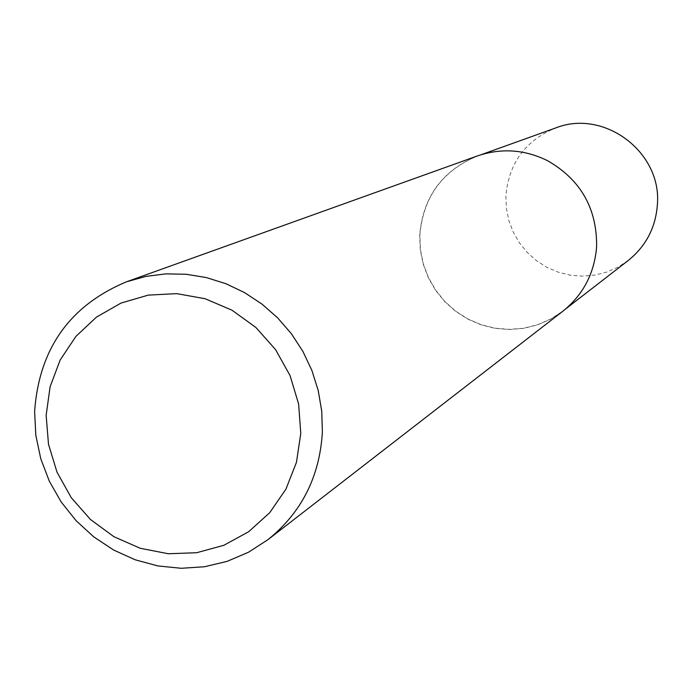 <?xml version="1.0" encoding="UTF-8"?>
<svg xmlns="http://www.w3.org/2000/svg" width="692" height="692" viewBox="0 0 692 692"><rect width="100%" height="100%" fill="white"/><g stroke="black" fill="none" stroke-linecap="round" stroke-linejoin="round"><path stroke-width="0.52" stroke-dasharray="3.46 2.59" d="M419.862 235.185C423.175 196.995 442.413 170.595 477.575 155.977C501.415 147.889 524.787 149.498 547.692 160.795C580.389 179.6 596.694 207.877 596.608 245.625L596.34 249.492C593.563 274.88 582.353 295.449 562.726 311.21L550.668 319.038L537.502 324.764L523.567 328.242L509.243 329.375L494.91 328.164L480.931 324.626L467.688 318.865L455.518 311.037L444.731 301.349L435.623 290.052L428.417 277.449L423.314 263.86L420.433 249.648L419.862 235.185M628.267 260.46L617.921 267.181L606.624 272.112L594.679 275.122L582.387 276.134L570.096 275.131L558.115 272.146L546.758 267.25L536.326 260.581L527.096 252.32L519.303 242.684L513.144 231.915L508.793 220.307L506.354 208.154L505.895 195.775C508.845 163.113 525.41 140.511 555.598 127.985M562.717 311.331L550.65 319.168L537.468 324.903L523.515 328.38L509.174 329.53L494.823 328.311L480.828 324.764L467.567 319.003L455.379 311.166L444.584 301.461L435.458 290.156L428.244 277.535L423.132 263.937L420.252 249.708L419.681 235.219C422.994 196.986 442.257 170.552 477.471 155.916M477.575 155.977L481.208 154.679M562.726 311.21L565.771 308.848"/><path stroke-width="1.04" d="M481.208 154.679L555.598 127.985C603.813 108.644 661.837 151.955 657.4 204.339C655.774 227.391 646.06 246.093 628.267 260.46L565.771 308.848M126.584 281.765L477.471 155.916C501.337 147.828 524.726 149.437 547.649 160.743C580.389 179.574 596.72 207.885 596.634 245.677L596.366 249.553C593.58 274.958 582.37 295.553 562.717 311.331L268.02 539.613L248.489 552.233L227.132 561.359L204.529 566.748L181.269 568.288L157.966 565.944L135.243 559.811L113.67 550.045L93.809 536.914L76.172 520.765L61.216 502.029L49.314 481.182L40.776 458.761L35.828 435.346L34.6 411.55C39.089 348.777 69.745 305.518 126.584 281.765L145.908 276.393L165.898 273.868L186.165 274.257L206.311 277.561L225.921 283.72L244.605 292.621L261.974 304.099L277.691 317.913L291.436 333.803L302.914 351.441L311.902 370.471L318.216 390.504L321.737 411.152L322.385 431.972C319.73 476.606 301.608 512.487 268.02 539.613M300.778 433.417L298.615 404.007L290.069 375.592L275.572 349.633L255.876 327.454L231.993 310.198L205.152 298.736L176.745 293.633L148.226 295.121L121.022 303.079L96.508 317.083L75.895 336.39L60.169 360.013L50.101 386.759L46.148 415.304L48.492 444.229L56.986 472.134L71.233 497.643L90.514 519.528L113.903 536.689L140.26 548.289L168.303 553.738L196.649 552.726L223.888 545.279L248.662 531.724L269.698 512.72L285.917 489.183L296.461 462.299L300.778 433.417"/></g></svg>
